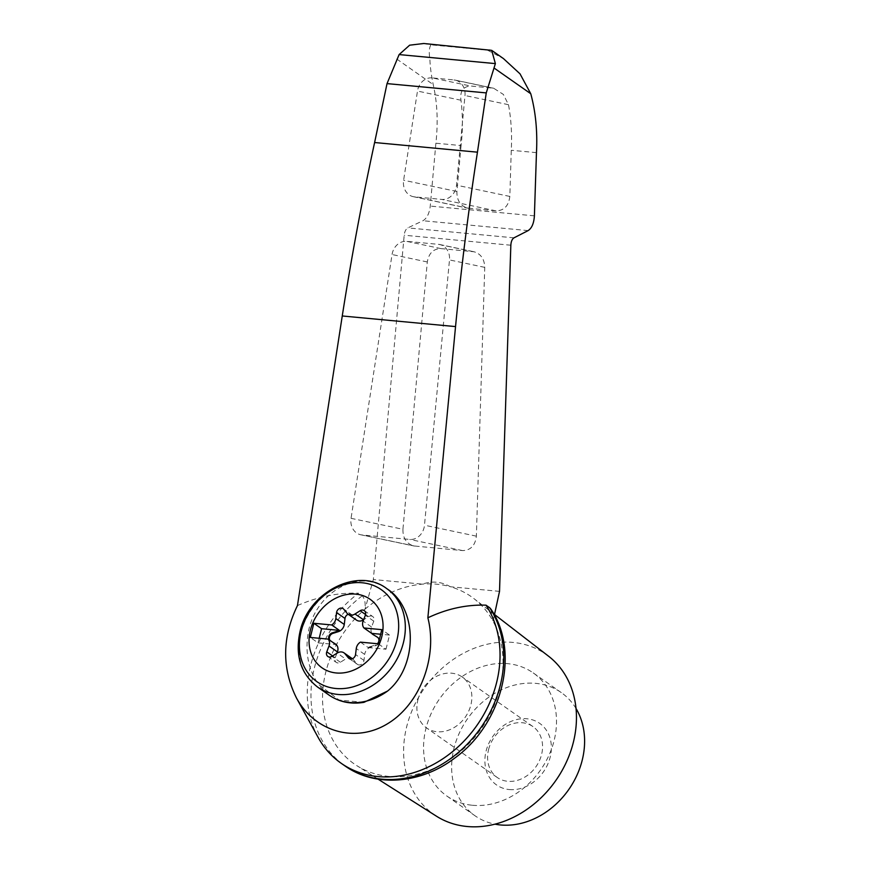 <?xml version="1.0" encoding="UTF-8"?>
<svg xmlns="http://www.w3.org/2000/svg" width="870" height="870" viewBox="0 0 870 870"><rect width="100%" height="100%" fill="white"/><g stroke="black" fill="none" stroke-linecap="round" stroke-linejoin="round"><path stroke-width="0.65" stroke-dasharray="4.35 3.26" d="M417.883 699.98A31.081 25.534 125 0 1 462.22 677.012A31.081 25.534 125 0 1 465.287 717.119A31.081 25.534 125 0 1 426.539 727.918A31.081 25.534 125 0 1 417.883 699.98M488.581 749.548A31.081 25.534 125 0 1 532.929 726.57A31.081 25.534 125 0 1 535.985 766.687A31.081 25.534 125 0 1 497.238 777.486A31.081 25.534 125 0 1 488.581 749.548M352.372 658.731L352.448 658.786A7.515 6.177 -55 0 1 353.47 659.732L356.82 663.799A4.513 3.708 -55 0 0 357.429 664.375A4.513 3.708 -55 0 0 361.452 664.31A4.513 3.708 -55 0 0 363.975 660.45L364.704 654.457L356.276 648.552M377.526 637.253L378.232 637.743A4.513 3.708 -55 0 1 379.461 641.908A4.513 3.708 -55 0 1 376.101 645.507L370.522 647.28A7.515 6.177 -55 0 0 364.704 654.457M364.269 610.61L372.697 616.515A4.513 3.708 -55 0 1 373.774 621.158L371.544 627.009A7.515 6.177 -55 0 0 373.078 634.545M372.697 616.515A4.513 3.708 -55 0 0 368.575 616.645L363.627 619.777M343.117 608.63L351.545 614.535A4.513 3.708 -55 0 1 352.154 615.101L355.504 619.179A7.515 6.177 -55 0 0 356.526 620.125M351.545 614.535A4.513 3.708 -55 0 0 348.174 614.274M329.969 640.385A4.513 3.708 -55 0 0 330.741 641.168A4.513 3.708 -55 0 0 330.904 641.277L334.667 643.495M336.929 653.229L335.2 657.753A4.513 3.708 -55 0 0 336.277 662.385A4.513 3.708 -55 0 0 340.398 662.266L345.586 658.992L337.158 653.076M352.448 658.786A7.515 6.177 -55 0 0 345.586 658.992M370.522 647.28L369.826 646.791A7.515 6.177 -55 0 0 368.162 647.552L360.43 642.136M368.162 647.552L385.997 649.227L378.265 643.811M297.453 605.574C317.931 596.624 338.289 592.503 358.549 593.22A109.033 89.556 -55 0 0 318.17 737.466M490.876 609.076L493.051 621.234A102.084 83.857 -55 0 0 473.922 598.604A102.084 83.857 -55 0 0 450.399 586.761C441.362 581.595 432.042 580.725 422.461 584.14L373.339 579.54L404.18 235.215C404.637 231.507 405.866 229.06 407.845 227.886L422.929 220.741C426.898 218.392 429.345 213.509 430.258 206.081L435.892 143.213C438.208 122.137 437.316 102.595 433.216 84.597C431.172 74.483 430.074 66.098 429.91 59.443C428.823 52.581 429.16 47.719 430.9 44.849L423.744 43.5M494.399 615.014L493.051 621.234A102.084 83.857 -55 0 1 482.839 726.406A102.084 83.857 -55 0 1 388.814 776.421A102.084 83.857 -55 0 1 356.82 765.654A102.084 83.857 -55 0 1 364.965 609.228L373.339 579.54M499.521 591.361L450.399 586.761A102.084 83.857 -55 0 0 422.461 584.14A102.084 83.857 -55 0 0 364.965 609.228C365.639 603.127 364.737 598.658 362.246 595.819L358.549 593.22M489.93 49.71L487.45 50.145L430.9 44.849M576.027 708.506A75.19 61.77 -55 0 0 561.28 692.585A75.19 61.77 -55 0 0 467.549 718.707A75.19 61.77 -55 0 0 474.966 815.734A75.19 61.77 -55 0 0 494.954 824.162M509.298 789.558A37.595 30.885 -55 0 0 550.177 757.161A37.595 30.885 -55 0 0 526.948 718.761A37.595 30.885 -55 0 0 486.069 751.158A37.595 30.885 -55 0 0 509.298 789.558M461.089 145.573L456.902 191.476C456.772 200.252 460.317 205.798 467.516 208.115L496.063 210.866C504.1 210.627 508.689 205.809 509.831 196.435L511.266 150.282C512.104 134.426 511.179 119.233 508.482 104.694L503.371 94.428L493.638 88.229L470.474 85.989C463.014 86.652 459.849 91.394 460.969 100.235C462.829 114.699 462.873 129.815 461.089 145.573L435.892 143.213M432.085 77.887A15.04 12.854 -78.1 0 0 417.48 91.056L403.615 180.231A15.04 12.854 -78.1 0 0 413.25 196.663A15.04 12.854 -78.1 0 0 414.501 196.859L441.797 199.415A15.04 12.854 -78.1 0 0 456.532 185.19L464.993 95.515A15.04 12.854 -78.1 0 0 455.217 80.127A15.04 12.854 -78.1 0 0 453.966 79.931L432.085 77.887L470.474 85.989M402.93 529.275C402.799 538.051 406.344 543.598 413.544 545.914L462.601 550.59C470.648 550.34 475.237 545.533 476.368 536.159L484.742 267.362C484.438 259.075 480.882 253.877 474.063 251.778L441.003 248.602C433.39 248.733 428.823 253.192 427.3 261.968L402.93 529.275L351.045 518.324A15.04 12.854 -78.1 0 0 360.68 534.756A15.04 12.854 -78.1 0 0 361.931 534.952L409.737 539.433A15.04 12.854 -78.1 0 0 424.484 525.208L449.485 259.923A15.04 12.854 -78.1 0 0 439.72 244.524A15.04 12.854 -78.1 0 0 438.469 244.339L406.66 241.36A15.04 12.854 -78.1 0 0 392.055 254.529L351.045 518.324M536.464 152.642L511.266 150.282M487.45 50.145L503.469 58.605M472.377 805.261A75.19 61.77 -55 0 0 548.774 755.704A75.19 61.77 -55 0 0 533.19 672.891A75.19 61.77 -55 0 0 439.459 699.012A75.19 61.77 -55 0 0 446.875 796.039A75.19 61.77 -55 0 0 472.377 805.261M548.578 656.219A97.755 80.29 -55 0 0 424.277 688.377A97.755 80.29 -55 0 0 436.446 816.19M363.986 702.329L339.072 700.013L318.714 684.581C309.307 671.27 305.577 655.632 307.534 637.677C311.59 594.504 357.798 566.435 387.465 589.11M385.997 649.227L389.521 635.067L381.799 629.652M319.192 638.275L318.05 642.854L310.318 637.438M389.521 635.067L380.658 634.23M369.826 646.791L375.405 645.018A4.513 3.708 -55 0 0 377.428 643.735M329.273 639.896A4.513 3.708 -55 0 0 330.045 640.668A4.513 3.708 -55 0 0 330.208 640.777L332.71 642.299M318.05 642.854L335.885 644.529M362.246 595.819A109.033 89.556 -55 0 0 344.77 765.785M396.742 59.029L433.216 84.597M460.969 100.235L417.48 91.056M492.366 88.033L453.966 79.931M508.482 104.694L464.993 95.515M510.842 245.22L404.18 235.215M513.985 237.836L407.845 227.886M528.123 230.604L422.929 220.741M534.397 215.847L430.258 206.081M414.794 546.099L361.931 534.952M462.601 550.59L409.737 539.433M476.368 536.159L424.484 525.208M484.742 267.362L449.485 259.923M472.812 251.582L438.469 244.339M441.003 248.602L406.66 241.36M427.3 261.968L392.055 254.529M329.088 695.108A60.15 49.416 125 0 1 318.714 684.581M317.615 687.072A60.15 49.416 125 0 1 300.868 633.001A60.15 49.416 125 0 1 386.671 588.555M356.82 663.799L349.74 658.84M353.47 659.732L352.154 658.807M363.975 660.45L355.547 654.534M376.101 645.507L375.405 645.018M371.544 627.009L363.116 621.104M373.774 621.158L365.346 615.253M368.575 616.645L365.563 614.524M355.504 619.179L347.076 613.274M352.154 615.101L343.726 609.196M330.904 641.277L330.208 640.777M335.2 657.753L332.623 655.947M340.398 662.266L331.97 656.361M456.902 191.476L403.615 180.231M468.767 208.311L414.501 196.859M496.063 210.866L441.797 199.415M509.831 196.435L456.532 185.19M532.929 726.57L462.22 677.012M497.238 777.486L426.539 727.918M455.217 80.127L493.638 88.229M439.72 244.524L474.063 251.778M360.68 534.756L413.544 545.914M446.875 796.039L474.966 815.734M533.19 672.891L561.28 692.585M494.508 614.492L473.922 598.604M378.037 779.129L356.82 765.654M349 658.459L357.429 664.375M330.045 640.668L330.741 641.168M327.849 656.48L336.277 662.385M413.25 196.663L467.516 208.115"/><path stroke-width="1.3" d="M377.83 637.492L372.904 634.426A7.515 6.177 -55 0 1 372.632 634.252L373.339 634.741A7.515 6.177 -55 0 0 373.611 634.915M363.627 619.777L354.971 614.013A7.515 6.177 -55 0 1 348.098 614.22L356.526 620.125A7.515 6.177 -55 0 0 363.388 619.918M348.174 614.274A4.513 3.708 -55 0 0 344.998 618.461L344.27 624.453L335.842 618.548A7.515 6.177 -55 0 1 331.688 624.954L313.853 623.279L310.318 637.438L328.153 639.113A7.515 6.177 -55 0 1 329.001 645.986L326.772 651.837A4.513 3.708 -55 0 0 327.849 656.48A4.513 3.708 -55 0 0 331.97 656.361L337.158 653.076A7.515 6.177 -55 0 1 344.02 652.87L352.372 658.731M329.969 640.385A4.513 3.708 -55 0 1 332.873 633.393L338.452 631.62A7.515 6.177 -55 0 0 344.27 624.453M336.929 653.229L337.429 651.902A7.515 6.177 -55 0 0 335.646 644.17L334.939 643.669A7.515 6.177 -55 0 0 334.667 643.495L332.71 642.299M310.372 630.195A41.869 34.387 125 0 1 372.414 601.083A41.869 34.387 125 0 1 355.395 669.356A41.869 34.387 125 0 1 310.372 630.195M365.563 614.524L360.147 610.729A4.513 3.708 -55 0 1 364.269 610.61A4.513 3.708 -55 0 1 365.346 615.253L363.116 621.104A7.515 6.177 -55 0 0 363.964 627.977L381.799 629.652L378.265 643.811L360.43 642.136A7.515 6.177 -55 0 0 356.276 648.552L355.547 654.534A4.513 3.708 -55 0 1 353.024 658.405A4.513 3.708 -55 0 1 349 658.459A4.513 3.708 -55 0 1 348.392 657.894L345.042 653.816A7.515 6.177 -55 0 0 344.02 652.87M348.098 614.22A7.515 6.177 -55 0 1 347.076 613.274L343.726 609.196A4.513 3.708 -55 0 0 343.117 608.63A4.513 3.708 -55 0 0 339.093 608.695A4.513 3.708 -55 0 0 336.57 612.556L335.842 618.548M360.147 610.729L354.971 614.013M297.453 605.574C282.043 637.449 281.739 668.29 296.518 698.088C315.016 732.094 355.656 743.448 387.792 723.59C420.069 704.069 437.904 656.97 427.866 617.798L455.543 326.587C461.22 267.906 468.517 209.768 477.445 152.174L486.254 92.905L495.378 63.608L399.112 54.582L387.03 83.607L374.611 142.528C362.17 199.795 351.382 257.607 342.258 315.973L297.453 605.574M296.518 698.088L318.17 737.466A109.033 89.556 -55 0 0 341.062 763.197A109.033 89.556 -55 0 0 466.157 738.804A109.033 89.556 -55 0 0 486.015 605.172C466.483 604.519 447.104 608.728 427.866 617.798M341.062 763.197L344.77 765.785A109.033 89.556 -55 0 0 346.412 766.905A109.033 89.556 -55 0 0 470.67 740.5A109.033 89.556 -55 0 0 489.723 607.76L486.015 605.172M489.723 607.76L490.876 609.076C520.488 652.217 502.088 724.318 454.586 758.172C421.504 783.489 376.895 787.644 346.412 766.905M495.378 63.608L491.713 50.362L503.469 58.605L520.01 73.83L530.765 93.742C535.67 111.817 537.573 131.446 536.464 152.642L534.397 215.847C533.908 223.307 531.82 228.223 528.123 230.604L513.985 237.836C512.136 239.032 511.092 241.49 510.842 245.22L499.521 591.361L494.399 615.014M399.112 54.582L409.639 45.186L423.744 43.5L491.713 50.362M494.954 824.162A75.19 61.77 -55 0 0 500.467 824.956A75.19 61.77 -55 0 0 570.535 786.893A75.19 61.77 -55 0 0 576.027 708.506M486.254 92.905L387.03 83.607M477.445 152.174L374.611 142.528M378.037 779.129L436.446 816.19A97.755 80.29 -55 0 0 467.081 826.5A97.755 80.29 -55 0 0 565.62 763.729A97.755 80.29 -55 0 0 548.578 656.219L494.508 614.492M386.671 588.555L387.465 589.11C417.828 608.641 417.904 666.431 387.596 691.041L363.986 702.329C350.947 704.472 339.322 702.068 329.088 695.108L317.615 687.072A60.15 49.416 125 0 0 392.609 666.181A60.15 49.416 125 0 0 386.671 588.555C358.081 566.544 308.317 592.078 299.976 631.783C294.919 655.469 300.803 673.891 317.615 687.072M338.452 631.62L337.745 631.131A7.515 6.177 -55 0 0 339.409 630.369L321.574 628.695L319.192 638.275M321.574 628.695L313.853 623.279M380.658 634.23L371.686 633.393L363.964 627.977M371.686 633.393A7.515 6.177 -55 0 0 372.632 634.252M377.428 643.735A4.513 3.708 -55 0 0 377.526 637.253A4.513 3.708 -55 0 0 377.362 637.144L372.904 634.426M339.409 630.369L331.688 624.954M337.745 631.131L332.166 632.903A4.513 3.708 -55 0 0 329.273 639.896M334.939 643.669A7.515 6.177 -55 0 1 335.885 644.529L328.153 639.113M494.29 68.175L530.765 93.742M455.543 326.587L342.258 315.973M387.596 691.041A60.15 49.416 125 0 1 329.088 695.108M301.183 631.152A56.148 46.121 125 0 1 384.388 592.1A56.148 46.121 125 0 1 361.561 683.657A56.148 46.121 125 0 1 301.183 631.152M349.74 658.84L348.392 657.894M352.154 658.807L345.042 653.816M344.998 618.461L336.57 612.556M332.873 633.393L332.166 632.903M337.429 651.902L329.001 645.986M332.623 655.947L326.772 651.837"/></g></svg>
